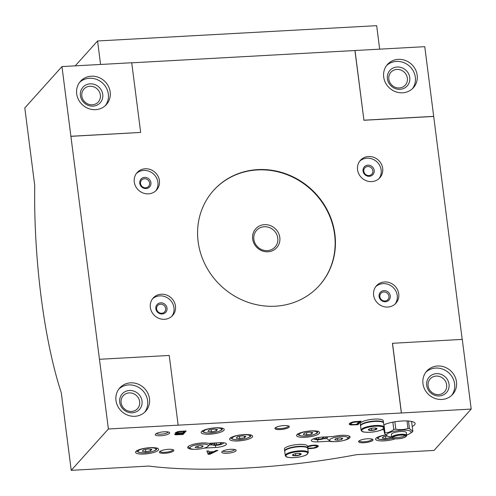 <?xml version="1.0" encoding="UTF-8"?>
<svg xmlns="http://www.w3.org/2000/svg" width="496" height="496" viewBox="0 0 496 496"><rect width="100%" height="100%" fill="white"/><g stroke="black" fill="none" stroke-linecap="round" stroke-linejoin="round"><path stroke-width="0.74" d="M383.985 424.793L385.02 432.847A14.514 3.633 172.7 0 0 384.722 433.138A14.514 3.633 172.7 0 0 384.499 433.423L383.836 428.246M392.857 422.152L393.799 429.511A14.514 3.633 172.7 0 1 395.808 429.127C399.993 429.958 404.048 429.734 407.972 428.463L407.011 420.943M394.872 421.792L395.808 429.127M408.493 421.03L409.467 428.656A14.514 3.633 172.7 0 0 407.972 428.463M406.627 435.035A12.338 3.088 172.7 0 0 409.932 433.554L412.337 431.898A14.514 3.633 172.7 0 0 412.852 431.322L411.649 421.929A14.514 3.633 172.7 0 0 411.841 421.513M409.932 433.554A12.338 3.088 172.7 0 0 402.95 430.15A12.338 3.088 172.7 0 0 386.967 434.223A12.338 3.088 172.7 0 0 388.083 436.356A12.338 3.088 172.7 0 0 391.654 436.957M388.083 436.356L387.078 436.003L384.499 433.423M409.467 428.656L412.852 431.322M385.02 432.847C388.064 432.797 390.991 431.687 393.799 429.511M335.767 438.693L334.738 439.84L337.708 440.225L341.713 439.456L342.742 438.309L339.772 437.931L335.767 438.693M329.809 439.568A9.288 2.325 172.7 0 0 329.914 440.814A9.288 2.325 172.7 0 0 339.035 441.384A9.288 2.325 172.7 0 0 347.715 438.532A9.288 2.325 172.7 0 0 344.466 436.554A9.288 2.325 172.7 0 0 334.645 437.466A9.288 2.325 172.7 0 0 329.809 439.568M196.224 446.344L195.195 447.497L198.164 447.876L202.17 447.113L203.199 445.966L200.229 445.582L196.224 446.344M190.266 447.218A9.288 2.325 172.7 0 0 190.371 448.465A9.288 2.325 172.7 0 0 203.391 448.316A9.288 2.325 172.7 0 0 208.171 446.189A9.288 2.325 172.7 0 0 201.388 444.193A9.288 2.325 172.7 0 0 190.266 447.218M204.048 448.142A11.495 2.877 172.7 0 0 204.191 448.105L215.673 447.479A8.711 2.182 172.7 0 0 226.455 443.982A8.711 2.182 172.7 0 0 219.964 442.705L208.475 443.337A11.495 2.877 172.7 0 0 195.523 443.796A11.495 2.877 172.7 0 0 187.717 447.578A11.495 2.877 172.7 0 0 194.854 449.32M209.132 445.03L212.245 444.856M323.547 438.755L327.013 438.563M343.592 440.485A11.495 2.877 172.7 0 0 350.064 437.001A11.495 2.877 172.7 0 0 333.591 436.474L322.109 437.1A8.711 2.182 172.7 0 0 311.327 440.597A8.711 2.182 172.7 0 0 317.818 441.874L329.301 441.242A11.495 2.877 172.7 0 0 334.397 441.663M329.183 440.281L329.301 441.242M71.226 470.332L148.769 466.079C202.69 472.831 283.737 468.46 356.494 454.683L434.037 450.43L471.2 409.076L462.272 339.388L392.429 343.294L401.357 412.988L108.388 428.978L71.226 470.332L61.306 392.875C43.927 339.735 33.616 258.633 34.72 185.38L24.8 107.93L61.963 66.576L131.731 62.75L140.659 132.438L70.891 136.27L61.963 66.576M131.744 62.825L424.774 46.674L462.191 339.388M357.889 424.743L361.107 421.166L353.679 421.786L350.839 422.623L349.327 423.64L349.314 424.322L350.709 424.923L357.889 424.743L357.783 423.906L360.201 421.216M307.793 448.669L315.003 448.031L317.533 447.039L318.339 446.146L317.415 445.346L314.21 445.098L310.397 445.52L307.501 446.406M307.557 446.822L312.821 445.637L315.921 445.681L316.609 446.239L315.809 447.132L313.435 447.944L308.729 448.204L307.663 447.671M182.974 434.527L186.186 430.95L178.889 431.433L175.373 432.692L176.415 433.355L174.629 434.18L175.441 434.769L182.974 434.527L182.869 433.69L185.287 430.999M217.837 450.38L216.113 450.48L213.733 451.627L209.027 451.887L208.574 450.889L206.851 450.982L208.184 454.311L210.068 454.212L217.837 450.38M382.224 429.53A17.416 4.359 172.7 0 0 384.071 430.075M412.232 426.467A17.416 4.359 172.7 0 0 415.109 423.553A17.416 4.359 172.7 0 0 402.882 420.955A17.416 4.359 172.7 0 0 383.817 424.874M395.163 438.824A11.613 2.908 -7.3 0 1 382.807 440.932A11.613 2.908 -7.3 0 1 375.596 439.171A11.613 2.908 -7.3 0 1 385.665 434.961M158.261 450.25A11.613 2.908 -7.3 0 1 145.836 453.921A11.613 2.908 -7.3 0 1 135.575 452.333A11.613 2.908 -7.3 0 1 146.729 447.975A11.613 2.908 -7.3 0 1 158.615 449.382A11.613 2.908 -7.3 0 1 158.261 450.25M223.857 430.392A11.613 2.908 -7.3 0 1 211.439 434.068A11.613 2.908 -7.3 0 1 201.178 432.481A11.613 2.908 -7.3 0 1 212.325 428.122A11.613 2.908 -7.3 0 1 224.217 429.53A11.613 2.908 -7.3 0 1 223.857 430.392M319.263 433.479A11.613 2.908 -7.3 0 1 306.838 437.156A11.613 2.908 -7.3 0 1 296.577 435.569A11.613 2.908 -7.3 0 1 307.731 431.204A11.613 2.908 -7.3 0 1 319.616 432.617A11.613 2.908 -7.3 0 1 319.263 433.479M252.278 437.15A11.613 2.908 -7.3 0 1 239.859 440.826A11.613 2.908 -7.3 0 1 229.598 439.239A11.613 2.908 -7.3 0 1 240.746 434.88A11.613 2.908 -7.3 0 1 252.631 436.288A11.613 2.908 -7.3 0 1 252.278 437.15M372.763 440.374A7.26 1.817 -7.3 0 1 364.076 442.736A7.26 1.817 -7.3 0 1 358.775 441.18A7.26 1.817 -7.3 0 1 365.558 438.954A7.26 1.817 -7.3 0 1 372.682 439.4A7.26 1.817 -7.3 0 1 372.763 440.374M289.087 427.192A7.26 1.817 -7.3 0 1 280.401 429.561A7.26 1.817 -7.3 0 1 275.1 428.005A7.26 1.817 -7.3 0 1 281.883 425.773A7.26 1.817 -7.3 0 1 289.007 426.219A7.26 1.817 -7.3 0 1 289.087 427.192M173.575 450.92A7.26 1.817 -7.3 0 1 164.883 453.288A7.26 1.817 -7.3 0 1 159.582 451.726A7.26 1.817 -7.3 0 1 166.365 449.5A7.26 1.817 -7.3 0 1 173.495 449.946A7.26 1.817 -7.3 0 1 173.575 450.92M169.44 433.38A7.26 1.817 -7.3 0 1 160.747 435.748A7.26 1.817 -7.3 0 1 155.446 434.186A7.26 1.817 -7.3 0 1 162.229 431.96A7.26 1.817 -7.3 0 1 169.353 432.407A7.26 1.817 -7.3 0 1 169.44 433.38M235.947 450.901A7.26 1.817 -7.3 0 1 227.255 453.27A7.26 1.817 -7.3 0 1 221.954 451.707A7.26 1.817 -7.3 0 1 228.737 449.481A7.26 1.817 -7.3 0 1 235.86 449.928A7.26 1.817 -7.3 0 1 235.947 450.901M401.357 412.988L471.2 409.076M70.891 136.27L108.388 428.978M441.862 399.46A17.416 16.194 -138.1 0 1 424.911 389.695A17.416 16.194 -138.1 0 1 426.765 371.089A17.416 16.194 -138.1 0 1 450.542 370.686A17.416 16.194 -138.1 0 1 452.674 394.376A17.416 16.194 -138.1 0 1 441.862 399.46M392.503 343.213L401.425 412.908M134.869 416.299A17.416 16.194 -138.1 0 1 117.918 406.534A17.416 16.194 -138.1 0 1 119.772 387.928A17.416 16.194 -138.1 0 1 143.549 387.525A17.416 16.194 -138.1 0 1 145.681 411.215A17.416 16.194 -138.1 0 1 134.869 416.299M178.157 425.153L169.229 355.458L99.46 359.284M91.301 76.198A17.416 16.194 41.9 0 0 80.488 81.282A17.416 16.194 41.9 0 0 82.615 104.966A17.416 16.194 41.9 0 0 106.398 104.563A17.416 16.194 41.9 0 0 108.246 85.957A17.416 16.194 41.9 0 0 91.301 76.198M398.294 59.359A17.416 16.194 41.9 0 0 387.481 64.443A17.416 16.194 41.9 0 0 389.614 88.127A17.416 16.194 41.9 0 0 413.391 87.724A17.416 16.194 41.9 0 0 415.245 69.124A17.416 16.194 41.9 0 0 398.294 59.359M355.006 50.499L363.934 120.193L433.702 116.368M70.816 136.35L140.659 132.438M354.931 50.58L363.934 120.193M363.859 120.274L433.634 116.448M384.574 281.964A13.063 12.146 41.9 0 0 376.464 285.777A13.063 12.146 41.9 0 0 378.064 303.54A13.063 12.146 41.9 0 0 395.895 303.236A13.063 12.146 41.9 0 0 397.284 289.286A13.063 12.146 41.9 0 0 384.574 281.964M161.305 294.209A13.063 12.146 41.9 0 0 153.196 298.022A13.063 12.146 41.9 0 0 154.789 315.785A13.063 12.146 41.9 0 0 172.627 315.487A13.063 12.146 41.9 0 0 174.015 301.531A13.063 12.146 41.9 0 0 161.305 294.209M368.503 156.513A13.063 12.146 41.9 0 0 360.394 160.326A13.063 12.146 41.9 0 0 361.993 178.095A13.063 12.146 41.9 0 0 379.824 177.791A13.063 12.146 41.9 0 0 381.213 163.835A13.063 12.146 41.9 0 0 368.503 156.513M145.235 168.764A13.063 12.146 41.9 0 0 137.125 172.577A13.063 12.146 41.9 0 0 138.719 190.34A13.063 12.146 41.9 0 0 156.556 190.036A13.063 12.146 41.9 0 0 157.945 176.086A13.063 12.146 41.9 0 0 145.235 168.764M275.261 306.206A71.12 66.123 -138.1 0 1 206.051 266.333A71.12 66.123 -138.1 0 1 213.609 190.365A71.12 66.123 -138.1 0 1 257.759 169.607A71.12 66.123 -138.1 0 1 326.969 209.479A71.12 66.123 -138.1 0 1 319.412 285.448A71.12 66.123 -138.1 0 1 275.261 306.206M85.709 102.703A9.647 8.971 41.9 0 0 84.543 101.655M89.912 86.261A9.647 8.971 41.9 0 0 83.923 89.075A9.647 8.971 41.9 0 0 85.107 102.201A9.647 8.971 41.9 0 0 98.276 101.978A9.647 8.971 41.9 0 0 99.299 91.673A9.647 8.971 41.9 0 0 89.912 86.261M90.154 83.836A11.613 10.794 41.9 0 0 82.627 101.097A11.613 10.794 41.9 0 0 101.965 100.037A11.613 10.794 41.9 0 0 90.154 83.836M105.419 105.555A17.416 16.194 41.9 0 0 106.026 87.377A17.416 16.194 41.9 0 0 89.441 78.263A17.416 16.194 41.9 0 0 79.608 82.355M118.885 389.007A17.416 16.194 -138.1 0 1 141.689 389.596A17.416 16.194 -138.1 0 1 144.702 412.207M132.296 412.79A11.613 10.794 -138.1 0 1 120.485 396.595A11.613 10.794 -138.1 0 1 139.822 395.535A11.613 10.794 -138.1 0 1 132.296 412.79M131.57 411.444A9.647 8.971 -138.1 0 1 122.183 406.032A9.647 8.971 -138.1 0 1 123.206 395.727A9.647 8.971 -138.1 0 1 136.375 395.504A9.647 8.971 -138.1 0 1 137.559 408.623A9.647 8.971 -138.1 0 1 131.57 411.444M123.826 408.301A9.647 8.971 -138.1 0 1 124.992 409.349M392.702 85.864A9.647 8.971 41.9 0 0 391.536 84.816M396.912 69.421A9.647 8.971 41.9 0 0 390.922 72.242A9.647 8.971 41.9 0 0 392.1 85.362A9.647 8.971 41.9 0 0 405.269 85.138A9.647 8.971 41.9 0 0 406.298 74.834A9.647 8.971 41.9 0 0 396.912 69.421M397.153 66.997A11.613 10.794 41.9 0 0 389.627 84.258A11.613 10.794 41.9 0 0 408.964 83.198A11.613 10.794 41.9 0 0 397.153 66.997M412.418 88.716A17.416 16.194 41.9 0 0 413.025 70.537A17.416 16.194 41.9 0 0 396.434 61.423A17.416 16.194 41.9 0 0 386.601 65.515M425.884 372.167A17.416 16.194 -138.1 0 1 448.688 372.756A17.416 16.194 -138.1 0 1 451.701 395.368M439.289 395.951A11.613 10.794 -138.1 0 1 427.478 379.756A11.613 10.794 -138.1 0 1 446.815 378.696A11.613 10.794 -138.1 0 1 439.289 395.951M438.563 394.605A9.647 8.971 -138.1 0 1 429.176 389.193A9.647 8.971 -138.1 0 1 430.199 378.888A9.647 8.971 -138.1 0 1 443.374 378.665A9.647 8.971 -138.1 0 1 444.552 391.784A9.647 8.971 -138.1 0 1 438.563 394.605M430.819 391.462A9.647 8.971 -138.1 0 1 431.985 392.51M100.583 64.455L97.576 40.976L376.662 25.668L379.669 49.147M97.576 40.976L75.225 65.85M234.744 449.5A6.002 1.5 -7.3 0 1 234.583 449.76A6.002 1.5 -7.3 0 1 228.52 451.627A6.002 1.5 -7.3 0 1 222.927 451.013M168.237 431.979A6.002 1.5 -7.3 0 1 168.076 432.239A6.002 1.5 -7.3 0 1 162.012 434.105A6.002 1.5 -7.3 0 1 156.42 433.492M172.906 449.661A6.473 1.618 -7.3 0 1 172.924 449.723A6.473 1.618 -7.3 0 1 172.726 450.207A6.473 1.618 -7.3 0 1 165.8 452.253A6.473 1.618 -7.3 0 1 160.084 451.372A6.473 1.618 -7.3 0 1 160.078 451.304M288.418 425.94A6.473 1.618 -7.3 0 1 288.436 426.002A6.473 1.618 -7.3 0 1 288.238 426.479A6.473 1.618 -7.3 0 1 281.313 428.532A6.473 1.618 -7.3 0 1 275.596 427.645A6.473 1.618 -7.3 0 1 275.59 427.583M372.099 439.115A6.473 1.618 -7.3 0 1 372.112 439.177A6.473 1.618 -7.3 0 1 371.913 439.661A6.473 1.618 -7.3 0 1 364.988 441.707A6.473 1.618 -7.3 0 1 359.271 440.82A6.473 1.618 -7.3 0 1 359.271 440.758M239.81 438.582L244.615 437.664L245.849 436.288L242.284 435.829L237.479 436.747L236.239 438.123L239.81 438.582L239.525 436.356M244.41 436.102L244.615 437.664M306.788 434.911L311.593 433.994L312.833 432.617L309.262 432.159L304.457 433.076L303.223 434.453L306.788 434.911L306.503 432.686M311.395 432.431L311.593 433.994M211.389 431.824L216.194 430.906L217.428 429.53L213.863 429.071L209.058 429.989L207.818 431.365L211.389 431.824L211.104 429.598M215.989 429.344L216.194 430.906M145.787 451.682L150.592 450.759L151.832 449.382L148.261 448.923L143.456 449.841L142.222 451.224L145.787 451.682L145.502 449.45M150.393 449.196L150.592 450.759M387.047 435.996L383.47 436.678L382.236 438.055L385.801 438.514L390.606 437.596L391.214 436.92M390.513 436.852L390.606 437.596M385.516 436.288L385.801 438.514M223.386 443.188A8.711 2.182 172.7 0 0 224.242 442.854M210.36 443.461A7.26 1.817 172.7 0 0 210.564 443.66L212.121 444.782A5.803 1.451 172.7 0 0 217.825 445.141A5.803 1.451 172.7 0 0 223.25 443.356A5.803 1.451 172.7 0 0 223.287 442.736M313.181 438.941A8.711 2.182 172.7 0 0 314.092 439.053M326.808 436.846A11.613 2.908 172.7 0 0 326.79 437.15L326.938 438.321A11.613 2.908 172.7 0 0 327.422 439.016L329.914 440.814M328.147 436.771A11.613 2.908 172.7 0 0 326.938 438.321M208.171 446.189L210.13 443.821A11.613 2.908 172.7 0 0 210.428 443.226M314.073 438.588A5.803 1.451 172.7 0 0 314.272 439.177A5.803 1.451 172.7 0 0 319.97 439.537A5.803 1.451 172.7 0 0 325.395 437.757A5.803 1.451 172.7 0 0 325.184 436.933M322.053 437.106L323.789 437.329L322.76 438.476L318.754 439.239L315.778 438.861L316.69 437.85M213.875 443.04A5.803 1.451 172.7 0 0 212.059 444.001A5.803 1.451 172.7 0 0 212.121 444.782M219.908 442.711L221.644 442.934L220.608 444.081L216.609 444.844L213.633 444.459L214.663 443.312L217.006 442.866M202.17 447.113L202.002 445.811M198.164 447.876L197.929 446.022M341.713 439.456L341.546 438.154M337.708 440.225L337.472 438.365M220.447 442.779L220.608 444.081M216.368 442.99L216.609 444.844M322.592 437.174L322.76 438.476M318.531 437.491L318.754 439.239M405.995 436.511L406.484 435.916A7.545 1.891 172.7 0 0 406.677 435.401L406.317 432.611A7.545 1.891 172.7 0 0 399.646 431.582A7.545 1.891 172.7 0 0 391.573 433.969A7.545 1.891 172.7 0 0 391.344 434.533L391.704 437.317A7.545 1.891 172.7 0 0 392.02 437.77L392.64 438.222A6.969 1.742 172.7 0 0 399.478 438.65A6.969 1.742 172.7 0 0 405.995 436.511A6.969 1.742 172.7 0 0 400.904 435.011A6.969 1.742 172.7 0 0 392.559 437.286A6.969 1.742 172.7 0 0 392.64 438.222A8.996 2.251 -7.3 0 1 378.857 439.028A8.996 2.251 -7.3 0 1 385.745 435.048M406.677 435.401A7.545 1.891 172.7 0 0 400.005 434.372A7.545 1.891 172.7 0 0 391.933 436.759A7.545 1.891 172.7 0 0 391.704 437.317M392.875 437.267A6.64 1.662 172.7 0 0 392.696 437.559A6.64 1.662 172.7 0 0 399.472 438.563A6.64 1.662 172.7 0 0 405.771 435.879A6.64 1.662 172.7 0 0 399.578 435.209A6.64 1.662 172.7 0 0 392.875 437.267M393.297 436.92A6.095 1.525 172.7 0 0 399.311 437.317A6.095 1.525 172.7 0 0 405.027 435.42M319.269 285.603A71.12 66.123 41.9 0 0 326.628 209.696A71.12 66.123 41.9 0 0 257.474 169.923A71.12 66.123 41.9 0 0 213.466 190.526M264.486 224.663A14.117 13.125 41.9 0 0 255.335 245.65A14.117 13.125 41.9 0 0 278.851 244.361A14.117 13.125 41.9 0 0 264.486 224.663M212.84 451.955L213.478 451.639M209.975 453.499L210.068 454.212M207.074 450.969L208.184 454.311M209.69 453.635L212.858 452.098L208.934 452.315L209.69 453.635M212.809 451.676L212.858 452.098M208.841 451.478L208.934 452.315M208.078 453.474L209.554 453.394M182.044 433.733L182.869 433.69M176.948 434.384L177.01 434.856M175.683 432.407L175.789 433.219M175.708 432.388L176.309 432.518L176.415 433.355M174.883 433.938L174.976 434.626M175.032 433.839L175.441 434.769M175.336 433.932L176.154 434.019L176.266 434.856M182.894 432.791L184.022 431.539L179.112 431.849L177.252 432.586L178.07 433.008L182.894 432.791M183.96 431.074L184.022 431.539M177.146 431.805L177.233 433.609L176.52 433.901L176.588 434.322L181.648 434.174L182.534 433.188L177.233 433.609M177.153 431.799L177.252 432.586M177.332 431.756L177.413 432.407M177.661 431.663L177.735 432.221M178.306 431.539L178.368 432.016M179.056 431.415L179.112 431.849M179.881 431.315L179.936 431.762M182.485 432.81L182.534 433.188M176.272 433.392L176.359 434.081M177.122 432.772L176.415 433.064L176.52 433.901M176.688 432.921L176.799 433.758M177.711 432.94L177.785 433.492M178.399 433.008L178.448 433.417M318.116 445.699L318.215 446.45M316.324 446.729L318.06 445.668M317.868 445.879L317.973 446.716M308.283 446.09L308.369 446.778M308.94 445.892L309.002 446.4M309.616 445.706L309.678 446.152M310.211 445.563L310.267 445.991M310.763 445.451L310.818 445.879M311.786 445.309L311.841 445.737M312.765 445.197L312.821 445.637M313.708 445.123L313.763 445.588M314.607 445.092L314.669 445.582M315.462 445.098L315.53 445.619M315.847 445.11L315.921 445.681M316.181 445.123L316.268 445.792M308.041 448.012L308.128 448.706M309.082 448.217L309.144 448.731M309.988 448.235L310.05 448.725M310.93 448.21L310.992 448.675M311.916 448.136L311.972 448.576M313.094 447.993L313.15 448.427M313.807 447.869L313.863 448.303M314.941 447.535L315.003 448.031M315.754 447.163L315.834 447.77M316.597 446.629L316.702 447.466M317.428 446.202L317.533 447.039M356.959 423.956L357.783 423.906M353.276 424.508L353.338 424.991M349.252 423.832L349.314 424.322M349.358 423.609L349.661 424.601M349.55 423.764L350.089 424.787M349.978 423.956L350.604 424.086L350.709 424.923M351.329 424.316L351.416 424.973M350.604 424.086L352.718 424.52L356.605 424.347L358.937 421.755L352.96 422.418L351.298 423.28L351.007 424.099M352.21 424.483L352.278 425.01M358.875 421.29L358.937 421.755M351.112 422.53L350.932 423.851M350.951 422.71L351.056 423.547M351.199 422.499L351.298 423.28M351.658 422.338L351.732 422.958M352.222 422.158L352.29 422.673M352.904 421.972L352.96 422.418M353.499 421.829L353.555 422.257M354.051 421.724L354.107 422.146M354.919 421.588L354.969 422.015M356.054 421.464L356.109 421.91M264.281 226.746A12.431 11.557 41.9 0 0 256.562 230.373A12.431 11.557 41.9 0 0 258.081 247.287A12.431 11.557 41.9 0 0 275.057 246.996A12.431 11.557 41.9 0 0 276.377 233.715A12.431 11.557 41.9 0 0 264.281 226.746M411.649 421.929L410.88 421.321M144.491 178.758A4.706 4.377 41.9 0 0 141.571 180.135A4.706 4.377 41.9 0 0 142.141 186.533A4.706 4.377 41.9 0 0 148.571 186.422A4.706 4.377 41.9 0 0 149.067 181.393A4.706 4.377 41.9 0 0 144.491 178.758M144.627 177.401A5.803 5.4 41.9 0 0 140.864 186.031A5.803 5.4 41.9 0 0 150.53 185.498A5.803 5.4 41.9 0 0 144.627 177.401M155.763 190.836A13.063 12.146 41.9 0 0 156.153 177.233A13.063 12.146 41.9 0 0 143.735 170.432A13.063 12.146 41.9 0 0 136.412 173.445M367.759 166.513A4.706 4.377 41.9 0 0 364.839 167.884A4.706 4.377 41.9 0 0 365.416 174.282A4.706 4.377 41.9 0 0 371.839 174.177A4.706 4.377 41.9 0 0 372.335 169.148A4.706 4.377 41.9 0 0 367.759 166.513M367.896 165.156A5.803 5.4 41.9 0 0 364.132 173.78A5.803 5.4 41.9 0 0 373.798 173.253A5.803 5.4 41.9 0 0 367.896 165.156M379.031 178.591A13.063 12.146 41.9 0 0 379.421 164.982A13.063 12.146 41.9 0 0 367.003 158.187A13.063 12.146 41.9 0 0 359.687 161.2M160.561 304.203A4.706 4.377 41.9 0 0 157.635 305.579A4.706 4.377 41.9 0 0 158.212 311.978A4.706 4.377 41.9 0 0 164.641 311.872A4.706 4.377 41.9 0 0 165.137 306.844A4.706 4.377 41.9 0 0 160.561 304.203M160.692 302.845A5.803 5.4 41.9 0 0 156.934 311.476A5.803 5.4 41.9 0 0 166.6 310.949A5.803 5.4 41.9 0 0 160.692 302.845M171.833 316.281A13.063 12.146 41.9 0 0 172.224 302.678A13.063 12.146 41.9 0 0 159.799 295.876A13.063 12.146 41.9 0 0 152.483 298.896M383.83 291.958A4.706 4.377 41.9 0 0 380.909 293.334A4.706 4.377 41.9 0 0 381.486 299.733A4.706 4.377 41.9 0 0 387.909 299.621A4.706 4.377 41.9 0 0 388.405 294.599A4.706 4.377 41.9 0 0 383.83 291.958M383.966 290.6A5.803 5.4 41.9 0 0 380.203 299.231A5.803 5.4 41.9 0 0 389.868 298.697A5.803 5.4 41.9 0 0 383.966 290.6M395.101 304.036A13.063 12.146 41.9 0 0 395.492 290.433A13.063 12.146 41.9 0 0 383.073 283.631A13.063 12.146 41.9 0 0 375.757 286.645M295.771 455.774A4.352 1.091 -7.3 0 1 292.919 454.59A4.352 1.091 -7.3 0 1 296.701 453.499A4.352 1.091 -7.3 0 1 300.638 453.598A4.352 1.091 -7.3 0 1 300.247 454.844A4.352 1.091 -7.3 0 1 295.771 455.774M300.836 453.722L299.801 454.869L295.796 455.638L292.826 455.254L293.198 454.497M285.25 455.495L284.729 451.41A11.613 2.908 -7.3 0 1 295.876 447.051A11.613 2.908 -7.3 0 1 307.762 448.458L308.289 452.544A11.613 2.908 -7.3 0 0 296.403 451.137A11.613 2.908 -7.3 0 0 285.25 455.495L285.746 456.388C286.744 456.525 284.648 457.616 294.085 457.622C300.588 457.033 304.947 455.96 307.148 454.398L308.289 452.544M288.077 448.849A10.453 2.616 -7.3 0 1 303.881 446.822M284.729 451.193A11.613 2.908 -7.3 0 1 284.673 450.988A11.613 2.908 -7.3 0 1 295.821 446.629A11.613 2.908 -7.3 0 1 307.712 448.037A11.613 2.908 -7.3 0 1 307.706 448.254M284.673 450.988L284.431 449.085A11.613 2.908 -7.3 0 1 295.579 444.726A11.613 2.908 -7.3 0 1 307.464 446.133L307.712 448.037M299.615 453.406L299.801 454.869M295.548 453.685L295.796 455.638M371.597 430.441A4.352 1.091 -7.3 0 1 368.745 429.263A4.352 1.091 -7.3 0 1 372.533 428.172A4.352 1.091 -7.3 0 1 376.47 428.271A4.352 1.091 -7.3 0 1 376.073 429.517A4.352 1.091 -7.3 0 1 371.597 430.441M376.662 428.395L375.627 429.542L371.628 430.305L368.652 429.927L369.03 429.17M361.082 430.168L360.555 426.083A11.613 2.908 -7.3 0 1 371.702 421.718A11.613 2.908 -7.3 0 1 383.594 423.131L384.115 427.217A11.613 2.908 -7.3 0 0 372.229 425.81A11.613 2.908 -7.3 0 0 361.082 430.168L361.572 431.061C362.57 431.198 360.474 432.289 369.911 432.295C376.421 431.706 380.773 430.633 382.98 429.071L384.115 427.217M363.903 423.516A10.453 2.616 -7.3 0 1 379.707 421.495M360.561 425.866A11.613 2.908 -7.3 0 1 360.505 425.661A11.613 2.908 -7.3 0 1 371.653 421.302A11.613 2.908 -7.3 0 1 383.538 422.71A11.613 2.908 -7.3 0 1 383.532 422.927M360.505 425.661L360.257 423.758A11.613 2.908 -7.3 0 1 371.405 419.399A11.613 2.908 -7.3 0 1 383.296 420.806L383.538 422.71M375.441 428.073L375.627 429.542M371.374 428.358L371.628 430.305M215.394 445.315L215.673 447.479M317.539 439.71L317.818 441.874M249.699 436.734A8.996 2.251 -7.3 0 1 234.8 439.58A8.996 2.251 -7.3 0 1 238.638 435.308A8.996 2.251 -7.3 0 1 249.699 436.734M316.677 433.058A8.996 2.251 -7.3 0 1 301.779 435.903A8.996 2.251 -7.3 0 1 305.617 431.638A8.996 2.251 -7.3 0 1 316.677 433.058M221.278 429.976A8.996 2.251 -7.3 0 1 206.379 432.822A8.996 2.251 -7.3 0 1 210.217 428.55A8.996 2.251 -7.3 0 1 221.278 429.976M155.676 449.829A8.996 2.251 -7.3 0 1 140.777 452.674A8.996 2.251 -7.3 0 1 144.615 448.403A8.996 2.251 -7.3 0 1 155.676 449.829M294.128 457.603A11.03 2.759 -7.3 0 1 289.013 453.573A11.03 2.759 -7.3 0 1 307.384 452.563A11.03 2.759 -7.3 0 1 294.128 457.603M369.954 432.27A11.03 2.759 -7.3 0 1 364.845 428.246A11.03 2.759 -7.3 0 1 383.21 427.236A11.03 2.759 -7.3 0 1 369.954 432.27M230.826 437.385C230.578 438.253 231.663 438.979 234.087 439.555C243.784 440.795 251.714 436.244 250.418 436.393L250.982 434.8M297.805 433.709C297.557 434.583 298.642 435.302 301.072 435.879C310.763 437.119 318.692 432.568 317.397 432.717L317.961 431.129M202.405 430.627C202.157 431.495 203.242 432.221 205.673 432.797C215.363 434.037 223.293 429.486 221.997 429.635L222.561 428.042M136.803 450.48C136.555 451.348 137.64 452.073 140.07 452.65C149.761 453.89 157.691 449.339 156.395 449.488L156.959 447.894M376.873 437.577L378.206 438.96L380.085 439.487L387.202 439.425L392.714 438.272M347.715 438.532L349.562 436.3M190.371 448.465L188.021 446.772M325.395 437.757L326.114 436.883M314.272 439.177L313.658 438.743M223.25 443.356L223.727 442.779"/></g></svg>
